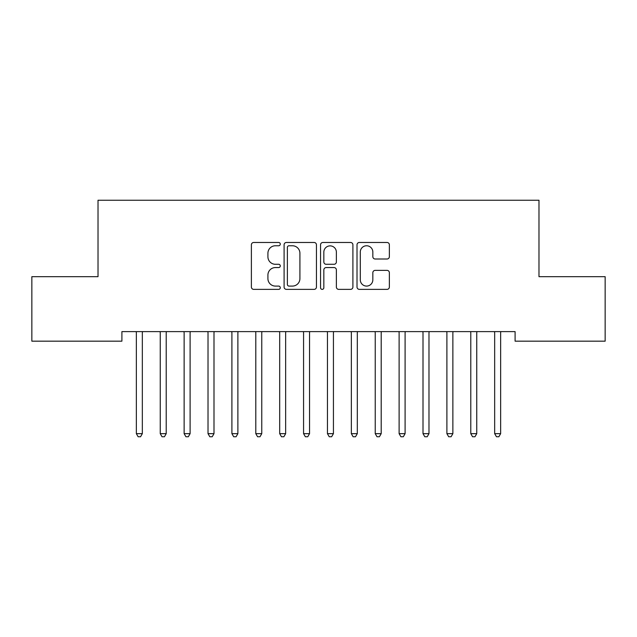 <?xml version="1.0" encoding="UTF-8"?>
<svg xmlns="http://www.w3.org/2000/svg" width="637" height="637" viewBox="0 0 637 637"><rect width="100%" height="100%" fill="white"/><g stroke="black" fill="none" stroke-linecap="round" stroke-linejoin="round"><path stroke-width="0.96" d="M280.28 244.114A1.64 1.64 0 0 0 278.64 242.474L253.725 242.474A2.341 2.341 0 0 0 251.384 244.823L251.384 287.024A2.341 2.341 0 0 0 253.725 289.373L278.64 289.373A1.64 1.64 0 0 0 280.28 287.733A1.64 1.64 0 0 0 278.64 286.085L275.415 286.085A7.501 7.501 0 0 1 267.914 278.584L267.914 275.065A7.501 7.501 0 0 1 275.415 267.564L278.64 267.564A1.64 1.64 0 0 0 280.28 265.924A1.64 1.64 0 0 0 278.64 264.283L275.415 264.283A7.501 7.501 0 0 1 267.914 256.783L267.914 253.263A7.501 7.501 0 0 1 275.415 245.763L278.64 245.763A1.64 1.64 0 0 0 280.28 244.114M387.025 259.004A2.341 2.341 0 0 0 389.366 256.663L389.366 244.823A2.341 2.341 0 0 0 387.025 242.474L359.356 242.474A2.341 2.341 0 0 0 357.015 244.823L357.015 287.024A2.341 2.341 0 0 0 359.356 289.373L387.025 289.373A2.341 2.341 0 0 0 389.366 287.024L389.366 272.724A2.341 2.341 0 0 0 387.025 270.375L375.185 270.375A2.341 2.341 0 0 0 372.836 272.724L372.836 279.818A6.274 6.274 0 0 1 366.57 286.085A6.274 6.274 0 0 1 360.295 279.818L360.295 252.029A6.274 6.274 0 0 1 366.57 245.763A6.274 6.274 0 0 1 372.836 252.029L372.836 256.663A2.341 2.341 0 0 0 375.185 259.004L387.025 259.004M515.094 331.614L121.906 331.614L121.906 341.169L31.85 341.169L31.85 276.673L98.018 276.673L98.018 200.233L538.982 200.233L538.982 276.673L605.15 276.673L605.15 341.169L515.094 341.169L515.094 331.614M316.446 244.823A2.341 2.341 0 0 0 314.105 242.474L286.435 242.474A2.341 2.341 0 0 0 284.094 244.823L284.094 287.024A2.341 2.341 0 0 0 286.435 289.373L314.105 289.373A2.341 2.341 0 0 0 316.446 287.024L316.446 244.823M322.895 242.474L350.565 242.474A2.341 2.341 0 0 1 352.906 244.823L352.906 287.024A2.341 2.341 0 0 1 350.565 289.373L338.725 289.373A2.341 2.341 0 0 1 336.376 287.024L336.376 269.913A2.341 2.341 0 0 0 334.035 267.564L326.176 267.564A2.341 2.341 0 0 0 323.835 269.913L323.835 287.733A1.64 1.64 0 0 1 322.195 289.373A1.64 1.64 0 0 1 320.554 287.733L320.554 244.823A2.341 2.341 0 0 1 322.895 242.474M289.015 245.763A1.64 1.64 0 0 0 287.375 247.403L287.375 284.444A1.64 1.64 0 0 0 289.015 286.085L292.415 286.085A7.501 7.501 0 0 0 299.916 278.584L299.916 253.263A7.501 7.501 0 0 0 292.415 245.763L289.015 245.763M336.376 252.148A6.274 6.274 0 0 0 330.109 245.874A6.274 6.274 0 0 0 323.835 252.148L323.835 261.934A2.341 2.341 0 0 0 326.176 264.283L334.035 264.283A2.341 2.341 0 0 0 336.376 261.934L336.376 252.148M136.047 331.614L136.183 331.965A2.389 2.389 0 0 1 136.358 332.856L136.358 433.662L142.33 433.662L142.33 332.856A2.389 2.389 0 0 1 142.505 331.965L142.64 331.614M142.33 433.662L140.538 436.767L138.149 436.767L136.358 433.662M159.935 331.614L160.07 331.965A2.389 2.389 0 0 1 160.245 332.856L160.245 433.662L166.217 433.662L166.217 332.856A2.389 2.389 0 0 1 166.392 331.965L166.528 331.614M166.217 433.662L164.426 436.767L162.037 436.767L160.245 433.662M183.822 331.614L183.958 331.965A2.389 2.389 0 0 1 184.133 332.856L184.133 433.662L190.105 433.662L190.105 332.856A2.389 2.389 0 0 1 190.28 331.965L190.415 331.614M190.105 433.662L188.313 436.767L185.924 436.767L184.133 433.662M207.71 331.614L207.845 331.965A2.389 2.389 0 0 1 208.02 332.856L208.02 433.662L213.992 433.662L213.992 332.856A2.389 2.389 0 0 1 214.167 331.965L214.303 331.614M213.992 433.662L212.201 436.767L209.812 436.767L208.02 433.662M231.597 331.614L231.733 331.965A2.389 2.389 0 0 1 231.908 332.856L231.908 433.662L237.88 433.662L237.88 332.856A2.389 2.389 0 0 1 238.055 331.965L238.19 331.614M237.88 433.662L236.088 436.767L233.699 436.767L231.908 433.662M255.485 331.614L255.62 331.965A2.389 2.389 0 0 1 255.795 332.856L255.795 433.662L261.767 433.662L261.767 332.856A2.389 2.389 0 0 1 261.942 331.965L262.078 331.614M261.767 433.662L259.976 436.767L257.587 436.767L255.795 433.662M279.372 331.614L279.508 331.965A2.389 2.389 0 0 1 279.683 332.856L279.683 433.662L285.655 433.662L285.655 332.856A2.389 2.389 0 0 1 285.83 331.965L285.965 331.614M285.655 433.662L283.863 436.767L281.474 436.767L279.683 433.662M303.26 331.614L303.395 331.965A2.389 2.389 0 0 1 303.57 332.856L303.57 433.662L309.542 433.662L309.542 332.856A2.389 2.389 0 0 1 309.717 331.965L309.853 331.614M309.542 433.662L307.751 436.767L305.362 436.767L303.57 433.662M327.147 331.614L327.283 331.965A2.389 2.389 0 0 1 327.458 332.856L327.458 433.662L333.43 433.662L333.43 332.856A2.389 2.389 0 0 1 333.605 331.965L333.74 331.614M333.43 433.662L331.638 436.767L329.249 436.767L327.458 433.662M351.035 331.614L351.17 331.965A2.389 2.389 0 0 1 351.345 332.856L351.345 433.662L357.317 433.662L357.317 332.856A2.389 2.389 0 0 1 357.492 331.965L357.628 331.614M357.317 433.662L355.526 436.767L353.137 436.767L351.345 433.662M374.922 331.614L375.058 331.965A2.389 2.389 0 0 1 375.233 332.856L375.233 433.662L381.205 433.662L381.205 332.856A2.389 2.389 0 0 1 381.38 331.965L381.515 331.614M381.205 433.662L379.413 436.767L377.024 436.767L375.233 433.662M398.81 331.614L398.945 331.965A2.389 2.389 0 0 1 399.12 332.856L399.12 433.662L405.092 433.662L405.092 332.856A2.389 2.389 0 0 1 405.267 331.965L405.403 331.614M405.092 433.662L403.301 436.767L400.912 436.767L399.12 433.662M422.697 331.614L422.833 331.965A2.389 2.389 0 0 1 423.008 332.856L423.008 433.662L428.98 433.662L428.98 332.856A2.389 2.389 0 0 1 429.155 331.965L429.29 331.614M428.98 433.662L427.188 436.767L424.799 436.767L423.008 433.662M446.585 331.614L446.72 331.965A2.389 2.389 0 0 1 446.895 332.856L446.895 433.662L452.867 433.662L452.867 332.856A2.389 2.389 0 0 1 453.042 331.965L453.178 331.614M452.867 433.662L451.076 436.767L448.687 436.767L446.895 433.662M470.472 331.614L470.608 331.965A2.389 2.389 0 0 1 470.783 332.856L470.783 433.662L476.755 433.662L476.755 332.856A2.389 2.389 0 0 1 476.93 331.965L477.065 331.614M476.755 433.662L474.963 436.767L472.574 436.767L470.783 433.662M494.36 331.614L494.495 331.965A2.389 2.389 0 0 1 494.67 332.856L494.67 433.662L500.642 433.662L500.642 332.856A2.389 2.389 0 0 1 500.817 331.965L500.953 331.614M500.642 433.662L498.851 436.767L496.462 436.767L494.67 433.662"/></g></svg>
